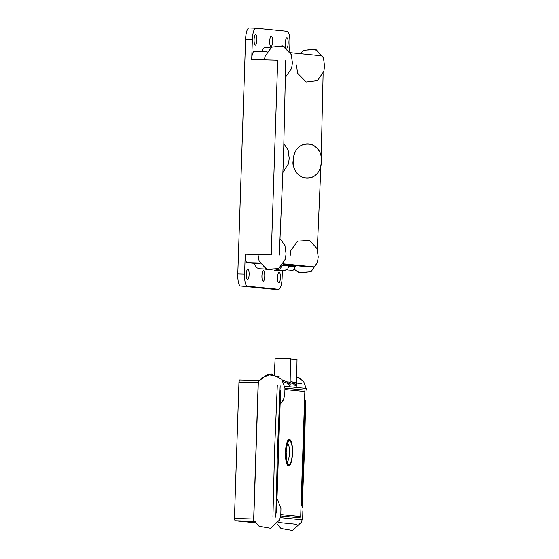 <?xml version="1.0" encoding="UTF-8"?>
<svg xmlns="http://www.w3.org/2000/svg" width="559" height="559" viewBox="0 0 559 559"><rect width="100%" height="100%" fill="white"/><g stroke="black" fill="none" stroke-linecap="round" stroke-linejoin="round"><path stroke-width="0.84" d="M271.241 254.911L277.697 60.225L271.241 254.911L245.24 254.184A8.217 2.194 -88.4 0 0 247.155 262.611L259.942 262.968M306.318 266.657L283.099 264.337L306.318 266.657M254.785 263.373L247.155 262.611M255.756 28.139L249.09 27.957A11.739 3.137 91.6 0 0 249.034 27.95A11.739 3.137 91.6 0 0 245.576 39.368L252.361 39.556L251.697 59.499A8.217 2.194 -88.4 0 1 254.114 51.505A8.217 2.194 -88.4 0 1 254.156 51.505L266.881 51.861L254.114 51.505M252.361 39.556A11.739 3.137 -88.4 0 1 255.812 28.139A11.739 3.137 -88.4 0 1 255.875 28.146L287.158 31.276A11.739 3.137 -88.4 0 1 289.897 43.316L289.639 51.225M282.351 270.863L282.12 277.879A11.739 3.137 -88.4 0 1 278.661 289.296A11.739 3.137 -88.4 0 1 278.599 289.289L247.316 286.159A11.739 3.137 -88.4 0 1 244.576 274.12L245.24 254.184M247.882 269.159A5.283 1.411 -88.4 0 1 249.118 274.525A5.283 1.411 -88.4 0 1 247.56 279.71A5.283 1.411 -88.4 0 1 246.295 274.392A5.283 1.411 -88.4 0 1 247.854 269.152A5.283 1.411 -88.4 0 1 247.882 269.159M279.165 272.289A5.283 1.411 -88.4 0 1 280.401 277.655A5.283 1.411 -88.4 0 1 278.843 282.847A5.283 1.411 -88.4 0 1 277.578 277.523A5.283 1.411 -88.4 0 1 279.137 272.282A5.283 1.411 -88.4 0 1 279.165 272.289M263.52 270.724A5.283 1.411 -88.4 0 1 264.756 276.09A5.283 1.411 -88.4 0 1 263.198 281.282A5.283 1.411 -88.4 0 1 261.933 275.957A5.283 1.411 -88.4 0 1 263.499 270.717A5.283 1.411 -88.4 0 1 263.52 270.724M255.659 34.595A5.283 1.411 -88.4 0 1 256.895 39.962A5.283 1.411 -88.4 0 1 255.337 45.153A5.283 1.411 -88.4 0 1 254.079 39.836A5.283 1.411 -88.4 0 1 255.638 34.595A5.283 1.411 -88.4 0 1 255.659 34.595M285.887 47.424A5.283 1.411 -88.4 0 1 285.46 41.478A5.283 1.411 -88.4 0 1 286.921 37.726A5.283 1.411 -88.4 0 1 286.949 37.726A5.283 1.411 -88.4 0 1 288.185 42.568A5.283 1.411 -88.4 0 1 286.907 48.186M271.304 36.16A5.283 1.411 -88.4 0 1 272.54 41.527A5.283 1.411 -88.4 0 1 270.982 46.718A5.283 1.411 -88.4 0 1 269.717 41.401A5.283 1.411 -88.4 0 1 271.276 36.16A5.283 1.411 -88.4 0 1 271.304 36.16M245.576 39.368L237.792 273.931A11.739 3.137 91.6 0 0 240.531 285.97L271.814 289.101A11.739 3.137 91.6 0 0 271.877 289.108A11.739 3.137 91.6 0 0 271.94 289.108M290.491 52.7L321.236 55.774M323.123 73.669L321.194 157.24M320.908 165.799L317.295 249.286M314.235 266.881L283.441 263.799M285.747 60.449L283.511 157.82L279.283 255.135M260.103 263.275L254.785 263.268L254.785 264.477L256.49 267.649L259.383 268.732L266.028 269.033M277.019 270.276L286.984 271.017L292.553 270.605L294.034 269.522L295.299 265.909L289.031 265.525M285.223 270.759L279.172 270.661L285.223 270.759M275.133 270.011L284.091 270.43L287.033 269.557L287.78 268.9L289.038 265.28L282.707 264.896M275.091 270.025L283.706 270.388L274.504 270.158M255.19 521.882L250.159 521.4M250.153 521.722L246.086 521.316L254.946 521.442M253.751 520.345L258.363 381.42M258.51 380.952L258.887 380.56L239.65 380.022L258.859 380.56M255.77 522.84L234.997 520.757L254.911 521.365L253.87 520.834M234.997 520.757L234.445 518.466L238.966 382.188L239.664 380.022M290.051 383.509C290.694 386.318 289.653 386.213 286.935 383.194L287.067 381.951L290.149 382.167L290.072 384.431L287.067 381.951M283.001 381.748L286.935 383.194M282.882 381.007L282.889 380.05L287.046 381.958M290.149 382.167L290.512 358.696L275.147 358.193L274.329 374.362M289.506 382.405L293.44 383.844L293.552 382.608L290.17 380.791M296.563 384.159C297.199 386.968 296.158 386.863 293.44 383.844M293.573 382.601L296.654 382.824L296.577 385.081L293.552 382.615M296.654 382.824L297.025 359.353L290.512 358.997M254.212 521.295L253.667 519.004L258.188 382.726L258.887 380.56M289.646 440.136A12.522 3.347 91.6 0 0 289.576 440.136A12.522 3.347 91.6 0 0 285.88 452.559A12.522 3.347 91.6 0 0 288.877 465.172A12.522 3.347 91.6 0 0 292.567 452.867A12.522 3.347 91.6 0 0 289.646 440.136M288.877 465.172L288.199 465.151A12.522 3.347 -88.4 0 1 286.949 464.166M287.599 441.03A12.522 3.347 -88.4 0 1 288.898 440.115A12.522 3.347 -88.4 0 1 288.968 440.122M304.117 390.056L284.95 388.142M276.377 513.036L280.45 390.105M279.933 404.758L283.581 399.371L284.797 394.668L284.95 388.1L304.795 390.077M305.2 402.221L301.762 505.909M300.553 517.913L280.688 515.929M304.795 392.628L300.721 515.419M300.372 516.502L280.884 514.553M299.917 516.488L280.884 514.58M276.523 512.994L280.597 390.203M285.048 389.532L304.522 391.482M292.301 446.466A13.262 3.543 91.6 0 0 289.443 439.395A13.262 3.543 91.6 0 0 289.373 439.388A13.262 3.543 91.6 0 0 285.46 452.545A13.262 3.543 91.6 0 0 288.633 465.899A13.262 3.543 91.6 0 0 291.945 459.002M288.402 465.871A13.262 3.543 91.6 0 0 289.548 464.941M290.233 440.401A13.262 3.543 91.6 0 0 289.15 439.409M251.697 59.499L277.697 60.225M244.576 274.12L237.792 273.931M240.531 285.97L247.316 286.159M278.599 289.289L271.814 289.101M260.445 263.869L254.764 263.855M276.398 269.627L278.424 269.62L280.15 268.865L282.099 265.665M263.883 268.956L266.601 269.298M295.278 266.496L289.003 266.112M289.017 265.867L282.267 265.462M261.808 51.721L263.037 48.563L264.512 47.473L271.562 47.096L267.125 47.096M261.808 51.575L267.055 51.582M238.966 382.188L258.188 382.726M234.445 518.466L253.667 519.004M282.889 380.05L282.295 380.029M287.773 443.448A9.391 2.509 -88.4 0 1 289.478 452.657A9.391 2.509 -88.4 0 1 287.263 461.755M286.103 452.336A11.739 3.137 91.6 0 0 290.456 462.964A11.739 3.137 91.6 0 0 291.127 442.651A11.739 3.137 91.6 0 0 286.103 452.336M284.706 386.304L305.955 388.428M275.818 517.208L277.432 451.469L280.178 385.85M301.594 519.786L280.325 517.655M305.696 400.992L304.341 454.167L302.174 507.188M272.932 517.194L274.546 451.344L277.292 385.605M278.291 522.483L296.885 524.349M249.034 27.95L255.812 28.139M271.877 289.108L278.661 289.296M280.087 238.742L284.936 245.457L286.061 253.723L285.363 259.055L278.955 268.383L267.691 269.717L259.09 260.997L257.985 254.541L259.11 261.039L266.538 269.27L278.627 268.586L285.307 259.285L286.061 253.793L284.95 245.506L280.087 238.742M283.951 143.831L288.102 149.994L289.227 158.253L288.528 163.584L283.001 172.319L288.472 163.815L289.227 158.323L288.123 150.036L283.951 143.831M264.449 59.855L265.078 56.277L271.758 46.984L283.846 46.299L291.267 54.523L292.399 62.79L291.693 68.121L285.446 77.352L291.637 68.352L292.392 62.86L291.288 54.572L282.686 45.845L271.429 47.18L265.015 56.515L264.449 59.855M290.142 255.924L290.904 250.432L297.577 241.132L309.672 240.447L317.093 248.678L318.218 256.944L317.519 262.269L311.111 271.604L299.855 272.939L294.244 269.277L298.695 272.492L310.783 271.807L317.463 262.506L318.218 257.007M293.314 160.461C293.51 158.141 293.056 151.209 300.749 145.668C314.361 138.387 323.822 154.885 321.39 161.474L320.691 166.806C317.994 175.61 312.104 179.159 303.02 177.476C293.852 173.716 292.979 164.947 293.314 160.461M321.383 161.544C321.187 163.857 321.642 170.795 313.948 176.337C300.337 183.618 290.876 167.113 293.307 160.531L294.006 155.199C296.703 146.395 302.594 142.838 311.677 144.529C320.838 148.289 321.718 157.058 321.383 161.544M324.555 66.074L323.444 57.794L314.843 49.066L303.586 50.401L300.008 53.65L303.914 50.198L316.003 49.513L323.43 57.745L324.555 66.011L323.857 71.335L317.449 80.671L306.185 82.005L297.584 73.278L296.48 64.991M287.228 443.203L288.088 442.931C288.612 442.407 286.914 442.588 286.187 452.35C286.655 459.938 287.109 463.25 287.55 462.286L286.704 461.972M289.576 440.136L288.898 440.115M296.647 383.104L301.867 383.628M302.251 507.453L305.787 400.733M279.088 521.058L279.877 519.136M254.883 521.316L259.117 526.326L270.682 528.311L279.584 519.94L280.8 515.237L280.946 508.662L277.683 499.746L276.817 498.733M300.987 523.245L301.776 521.33M277.103 524.104L281.016 528.514L292.581 530.505L301.483 522.127L302.698 517.424L302.845 510.856M283.092 400.489L283.881 398.574M279.248 376.752L267.356 374.516L259.607 380.581L261.5 378.101L271.353 373.971L281.68 379.184L284.95 388.1M304.983 402.683L305.78 400.761M301.147 378.939L296.752 376.696L303.579 381.378L306.849 390.294"/></g></svg>

